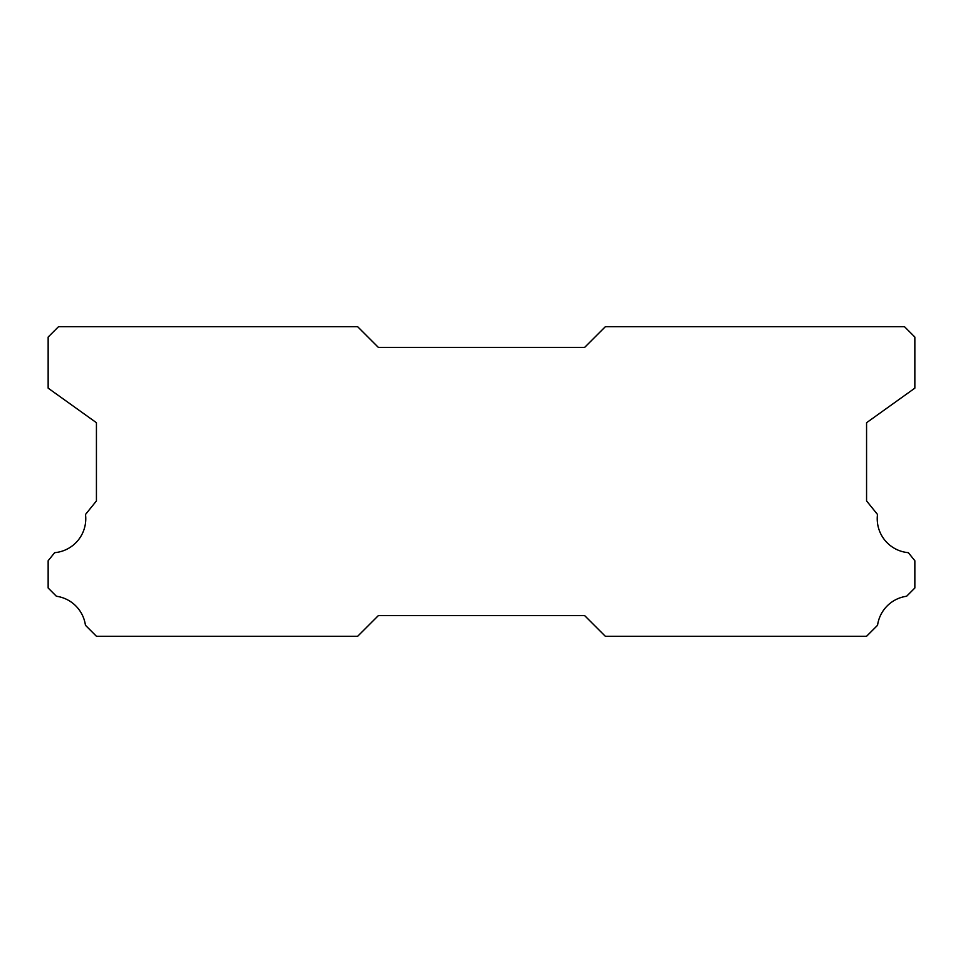 <?xml version="1.0" encoding="UTF-8"?>
<svg xmlns="http://www.w3.org/2000/svg" width="963" height="963" viewBox="0 0 963 963"><rect width="100%" height="100%" fill="white"/><g stroke="black" fill="none" stroke-linecap="round" stroke-linejoin="round"><path stroke-width="1.44" d="M908.338 552.666A34.054 34.054 0 0 1 877.498 514.471L866.568 500.916L866.568 422.709L914.85 388.149L914.85 337.05L904.534 326.734L605.318 326.734L584.673 347.366L378.327 347.366L357.682 326.734L58.466 326.734L48.15 337.05L48.15 388.149L96.432 422.709L96.432 500.916L85.502 514.471A34.054 34.054 0 0 1 54.662 552.666L48.15 560.743L48.15 587.996L56.396 596.253A34.054 34.054 0 0 1 85.442 625.276L96.432 636.266L357.682 636.266L378.327 615.634L584.673 615.634L605.318 636.266L866.568 636.266L877.558 625.276A34.054 34.054 0 0 1 906.604 596.253L914.85 587.996L914.85 560.743L908.338 552.666"/></g></svg>
